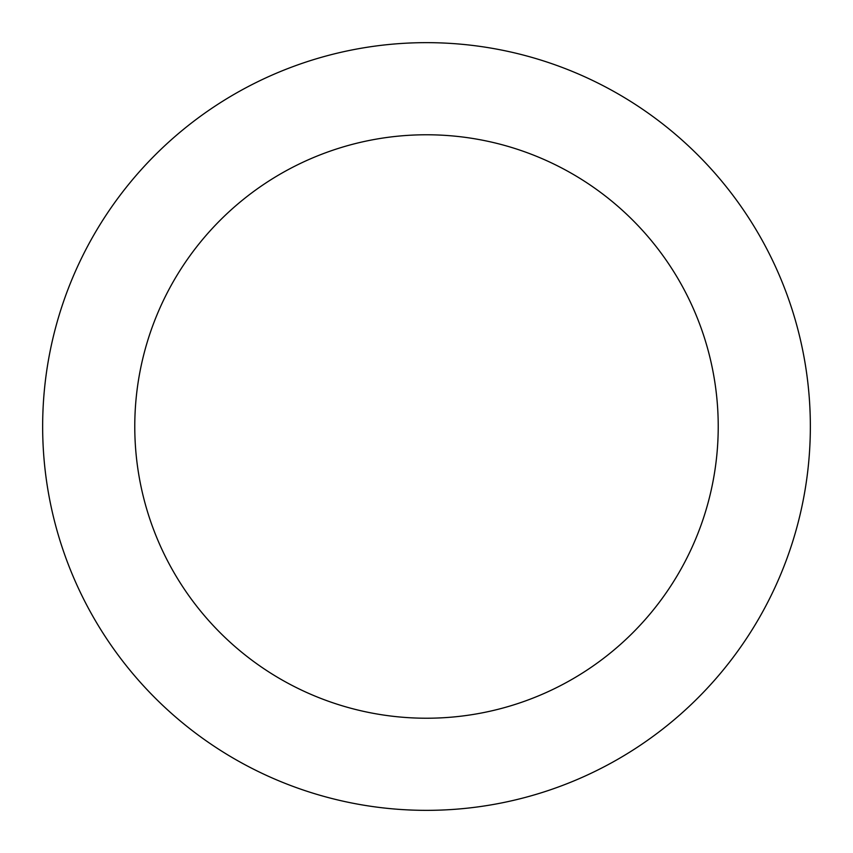 <?xml version="1.0" encoding="UTF-8"?>
<svg xmlns="http://www.w3.org/2000/svg" width="853" height="853" viewBox="0 0 853 853"><rect width="100%" height="100%" fill="white"/><g stroke="black" fill="none" stroke-linecap="round" stroke-linejoin="round"><path stroke-width="1.28" d="M718.226 426.5A291.726 291.726 0 0 0 426.5 134.774A291.726 291.726 0 0 0 134.774 426.5A291.726 291.726 0 0 0 426.5 718.226A291.726 291.726 0 0 0 718.226 426.5M42.65 426.5A383.85 383.85 0 0 1 426.5 42.65A383.85 383.85 0 0 1 810.35 426.5A383.85 383.85 0 0 1 426.5 810.35A383.85 383.85 0 0 1 42.65 426.5"/></g></svg>
